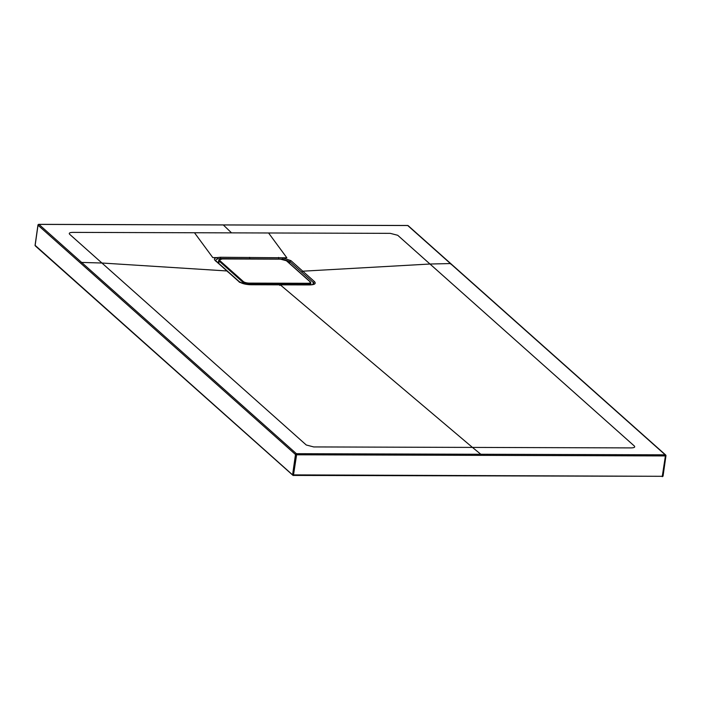 <?xml version="1.0" encoding="UTF-8"?>
<svg xmlns="http://www.w3.org/2000/svg" width="701" height="701" viewBox="0 0 701 701"><rect width="100%" height="100%" fill="white"/><g stroke="black" fill="none" stroke-linecap="round" stroke-linejoin="round"><path stroke-width="1.05" d="M252.29 284.755A1.157 0.456 90.2 0 0 252.141 284.702L308.16 284.869C312.033 284.746 314.004 284.448 314.066 283.993L313.382 282.573L289.82 261.596L282.529 259.072L282.748 257.819L290.95 260.667L314.512 281.644C316.396 283.879 314.328 284.965 308.3 284.93L252.29 284.755C246.2 284.764 241.67 283.651 238.69 281.416L215.119 260.43C213.77 259.186 214.366 258.248 216.889 257.618L212.771 257.574L194.492 232.758M282.521 259.072L220.631 258.546L217.573 258.879L215.373 260.264M217.573 258.879L216.898 257.618L220.368 257.258L286.858 257.802L268.571 232.977L390.273 233.354L397.721 235.282L429.985 264.023L302.779 271.191L301.658 272.119M227.825 271.9L226.966 270.963L101.917 263.015L69.653 234.283C68.654 233.118 69.706 232.487 72.79 232.381L268.571 232.977M35.146 245.368L292.589 474.884L662.515 476.303L663.05 476.137L665.854 455.86M662.673 476.294L293.044 475.427L35.549 246.112M451.111 264.373L450.41 263.558L429.985 264.023L634.326 446.002C635.325 447.168 634.274 447.799 631.189 447.904L472.448 447.413L480.798 454.257L665.196 454.818L407.728 225.529L38.932 224.399L296.4 453.687L480.798 454.257M280.295 284.851L279.743 285.412L280.295 284.851L472.448 447.413L313.706 446.931L306.267 444.995L101.917 263.015L81.64 262.428L80.711 263.243L38.012 225.214L35.111 245.587L35.567 246.13L35.085 245.552M38.66 224.443L38.932 224.399A0.867 0.745 132.5 0 0 38.012 225.214L38.082 224.977M664.942 454.818L665.889 455.641A0.867 0.754 130.6 0 0 665.196 454.818L665.415 455.922L481.009 455.37L296.602 454.791L296.392 453.696A0.867 0.754 130.6 0 0 295.489 454.502L80.711 263.243M407.491 225.529L407.728 225.529A0.867 0.745 132.5 0 1 408.201 225.704A0.867 0.867 0 0 0 407.605 225.477L38.818 224.346A0.867 0.867 0 0 0 37.95 225.091L35.05 245.464M307.537 284.869L307.66 284.019L249.451 283.844L249.337 284.641M242.572 283.388L242.756 282.1L219.098 261.035L218.756 263.392M280.418 259.151L222.208 258.967A4.609 1.402 8.1 0 0 219.702 260.492L243.361 281.565A4.609 1.402 8.1 0 0 249.311 283.108L307.52 283.283A4.609 1.402 8.1 0 0 310.035 281.767L286.367 260.693A4.609 1.402 8.1 0 0 280.418 259.151L280.269 259.151M249.311 283.108L249.451 283.844A5.187 1.577 -171.9 0 1 242.756 282.1A0.578 0.499 -48.3 0 1 243.361 281.565M310.604 284.843L310.858 283.029A5.187 1.577 -171.9 0 1 307.66 284.019L307.52 283.283M219.702 260.492A0.578 0.499 -48.3 0 0 219.098 261.035A5.187 1.577 -171.9 0 1 218.721 260.316L218.335 263.015M310.035 281.767A0.578 0.499 -48.3 0 1 310.341 281.881L310.858 283.029M286.367 260.693A0.578 0.499 -48.3 0 1 286.823 261.096M239.549 282.354L238.69 281.416M215.987 261.368L215.111 260.43M220.587 259.055L220.368 257.258M249.74 258.599A1.157 0.456 -89.8 0 0 249.486 257.337M278.805 259.116L278.577 257.433M289.373 263.208L289.82 261.596L290.95 260.667M312.839 284.536L313.382 282.573L314.512 281.644M293.044 475.427L292.589 474.884L295.489 454.502L296.602 454.791L293.412 475.523M662.226 476.654L665.415 455.922L665.95 455.764L663.05 476.137M665.889 455.641L665.95 455.764A0.867 0.867 0 0 0 665.661 454.984L408.201 225.704M223.33 224.977L231.532 232.863M218.721 260.316L222.138 258.941L280.339 259.116L286.674 260.807L310.341 281.881M252.15 284.702C247.707 284.939 243.405 283.914 239.251 281.644L215.365 260.343M662.384 476.619L662.997 476.216"/></g></svg>
